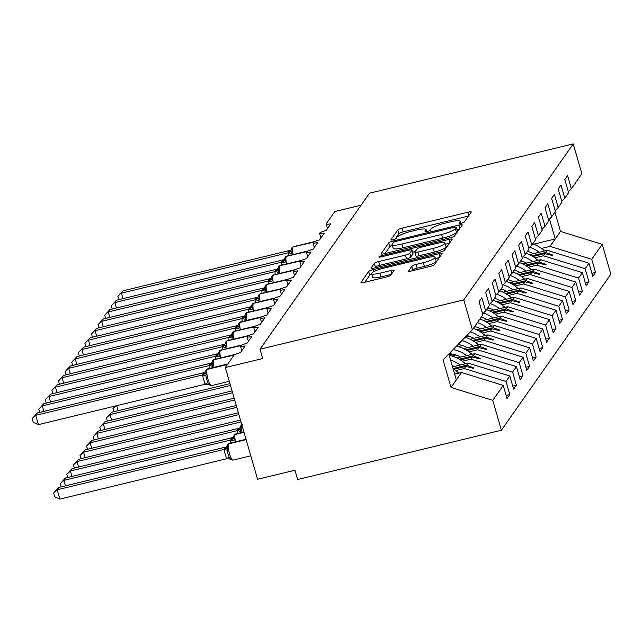 <?xml version="1.0" encoding="UTF-8"?>
<svg xmlns="http://www.w3.org/2000/svg" width="643" height="643" viewBox="0 0 643 643"><rect width="100%" height="100%" fill="white"/><g stroke="black" fill="none" stroke-linecap="round" stroke-linejoin="round"><path stroke-width="0.96" d="M461.304 223.266A2.709 0.506 -16.1 0 0 464.326 221.996L471.198 212.19A3.874 0.723 -16.1 0 0 471.255 212.005A3.874 0.723 -16.1 0 0 468.176 212.158L402.124 228.144A3.874 0.723 -16.1 0 0 397.808 229.953L390.928 239.751A2.709 0.506 -16.1 0 0 390.896 239.887A2.709 0.506 -16.1 0 0 393.05 239.775A2.709 0.506 -16.1 0 0 396.072 238.513L396.956 237.243A12.394 2.323 -16.1 0 1 410.773 231.448L416.278 230.114A12.394 2.323 -16.1 0 1 426.116 229.631A12.394 2.323 -16.1 0 1 425.947 230.226L425.055 231.496A2.709 0.506 -16.1 0 0 425.023 231.625A2.709 0.506 -16.1 0 0 427.177 231.52A2.709 0.506 -16.1 0 0 430.199 230.25L431.083 228.988A12.394 2.323 -16.1 0 1 444.9 223.193L450.405 221.859A12.394 2.323 -16.1 0 1 460.243 221.377A12.394 2.323 -16.1 0 1 460.075 221.972L459.182 223.242A2.709 0.506 -16.1 0 0 459.15 223.37A2.709 0.506 -16.1 0 0 461.304 223.266M408.53 270.896A3.874 0.723 -16.1 0 0 408.482 271.081A3.874 0.723 -16.1 0 0 411.552 270.928L430.087 266.443A3.874 0.723 -16.1 0 0 434.403 264.635L442.038 253.752A3.874 0.723 -16.1 0 0 442.095 253.567A3.874 0.723 -16.1 0 0 439.016 253.72L372.964 269.698A3.874 0.723 -16.1 0 0 368.648 271.507L361.012 282.398A3.874 0.723 -16.1 0 0 360.956 282.582A3.874 0.723 -16.1 0 0 364.034 282.43L386.419 277.012A3.874 0.723 -16.1 0 0 390.735 275.204L393.998 270.542A3.874 0.723 -16.1 0 0 394.055 270.357A3.874 0.723 -16.1 0 0 390.976 270.51L379.876 273.195A10.36 1.945 -16.1 0 1 371.654 273.605A10.36 1.945 -16.1 0 1 383.341 268.26L426.823 257.739A10.36 1.945 -16.1 0 1 435.046 257.337A10.36 1.945 -16.1 0 1 423.367 262.674L416.117 264.426A3.874 0.723 -16.1 0 0 411.801 266.234L408.618 271.209M568.356 191.823L571.37 188.729L581.859 173.779L573.235 143.903L369.484 193.205L260.013 349.213L262.698 358.521L225.315 367.571L233.819 355.442A5.916 1.109 163.9 0 1 240.418 352.677L245.168 345.91A5.916 1.109 -16.1 0 1 240.474 346.143A5.916 1.109 -16.1 0 1 240.498 345.95A5.916 1.109 163.9 0 1 247.016 343.282L251.759 336.514A5.916 1.109 -16.1 0 1 247.065 336.747A5.916 1.109 -16.1 0 1 247.089 336.554A5.916 1.109 163.9 0 1 253.607 333.878L258.357 327.118A5.916 1.109 -16.1 0 1 253.663 327.343A5.916 1.109 -16.1 0 1 253.688 327.15A5.916 1.109 163.9 0 1 260.206 324.482L264.948 317.714A5.916 1.109 -16.1 0 1 260.254 317.947A5.916 1.109 -16.1 0 1 260.278 317.755A5.916 1.109 163.9 0 1 266.797 315.086L271.547 308.319A5.916 1.109 -16.1 0 1 266.853 308.552A5.916 1.109 -16.1 0 1 266.877 308.359A5.916 1.109 163.9 0 1 273.396 305.69L278.138 298.923A5.916 1.109 -16.1 0 1 273.444 299.156A5.916 1.109 -16.1 0 1 273.468 298.963A5.916 1.109 163.9 0 1 279.986 296.286L284.736 289.527A5.916 1.109 -16.1 0 1 280.043 289.752A5.916 1.109 -16.1 0 1 280.067 289.559A5.916 1.109 163.9 0 1 286.585 286.891L291.327 280.123A5.916 1.109 -16.1 0 1 286.633 280.356A5.916 1.109 -16.1 0 1 286.657 280.163A5.916 1.109 163.9 0 1 293.176 277.495L297.926 270.727A5.916 1.109 -16.1 0 1 293.232 270.96A5.916 1.109 -16.1 0 1 293.256 270.767A5.916 1.109 163.9 0 1 299.775 268.099L304.517 261.331A5.916 1.109 -16.1 0 1 299.823 261.556A5.916 1.109 -16.1 0 1 299.847 261.363A5.916 1.109 163.9 0 1 306.365 258.695L311.116 251.927A5.916 1.109 -16.1 0 1 306.422 252.16A5.916 1.109 -16.1 0 1 306.446 251.968A5.916 1.109 163.9 0 1 312.964 249.299L317.706 242.532A5.916 1.109 -16.1 0 1 313.012 242.765A5.916 1.109 -16.1 0 1 313.037 242.572A5.916 1.109 163.9 0 1 319.555 239.903L324.305 233.136A5.916 1.109 -16.1 0 1 319.611 233.369A5.916 1.109 -16.1 0 1 319.635 233.176A5.916 1.109 163.9 0 1 326.154 230.499L330.896 223.74A5.916 1.109 -16.1 0 1 326.202 223.965A5.916 1.109 -16.1 0 1 326.282 223.684L334.786 211.563L361.069 205.197M573.235 143.903L463.764 299.911L260.013 349.213M450.213 237.757A3.874 0.723 -16.1 0 0 454.537 235.949L462.172 225.058A3.874 0.723 -16.1 0 0 462.221 224.873A3.874 0.723 -16.1 0 0 459.15 225.026L393.098 241.012A3.874 0.723 -16.1 0 0 388.782 242.821L381.138 253.704A3.874 0.723 -16.1 0 0 381.09 253.897A3.874 0.723 -16.1 0 0 384.16 253.744L450.213 237.757M452.109 239.405L444.466 250.296A3.874 0.723 -16.1 0 1 440.15 252.104L374.097 268.083A3.874 0.723 -16.1 0 1 371.027 268.235A3.874 0.723 -16.1 0 1 371.075 268.051L374.347 263.397A3.874 0.723 -16.1 0 1 378.663 261.58L405.452 255.102A3.874 0.723 -16.1 0 0 409.768 253.286L411.938 250.199A3.874 0.723 -16.1 0 0 411.986 250.014A3.874 0.723 -16.1 0 0 408.916 250.167L381.026 256.911A2.709 0.506 -16.1 0 1 378.872 257.023A2.709 0.506 -16.1 0 1 381.926 255.625L449.079 239.373A3.874 0.723 -16.1 0 1 452.158 239.22A3.874 0.723 -16.1 0 1 452.109 239.405M463.764 299.911L472.388 329.787L482.869 314.845L479.083 301.72L481.856 297.773L485.642 310.899L482.628 313.993M506.145 395.469L509.795 394.585L506.009 381.46L509.835 376.01L468.112 363.102L452.535 366.872M455.71 370.625L464.286 368.552L506.009 381.46M485.642 310.899L489.468 305.449L485.674 292.324L488.447 288.377L492.233 301.503L489.219 304.597M512.736 386.073L516.393 385.189L512.6 372.064L516.425 366.614L474.703 353.706L456.948 357.998M462.309 361.229L470.877 359.156L512.6 372.064M492.233 301.503L496.058 296.053L492.273 282.928L495.046 278.982L498.831 292.107L495.817 295.201M519.335 376.677L522.984 375.793L519.198 362.668L523.024 357.211L481.302 344.302L463.539 348.602M468.9 351.834L477.476 349.752L519.198 362.668M455.887 354.976L451.651 356.005M498.831 292.107L502.657 286.649L498.864 273.524L501.636 269.578L505.422 282.703L502.408 285.805M525.926 367.274L529.583 366.389L525.789 353.264L529.615 347.815L487.892 334.907L470.137 339.207M475.498 342.43L484.066 340.356L525.789 353.264M462.478 345.58L458.242 346.609M505.422 282.703L509.248 277.254L505.462 264.128L508.235 260.182L512.021 273.307L509.007 276.402M532.525 357.878L536.174 356.994L532.388 343.868L536.214 338.419L494.491 325.511L476.728 329.803M482.089 333.034L490.665 330.96L532.388 343.868M469.077 336.185L465.259 337.109M512.021 273.307L515.847 267.858L512.053 254.732L514.826 250.786L518.612 263.911L515.598 267.006M539.115 348.482L542.772 347.598L538.979 334.473L542.805 329.023L501.082 316.107L483.327 320.407M488.688 323.638L497.256 321.564L538.979 334.473M475.667 326.789L474.253 327.126M518.612 263.911L522.438 258.462L518.652 245.337L521.425 241.382L525.21 254.515L522.196 257.61M545.714 339.086L549.363 338.202L545.577 325.069L549.403 319.619L507.681 306.711L489.918 311.011M495.279 314.234L503.855 312.16L545.577 325.069M482.266 317.385L480.851 317.73M525.21 254.515L529.036 249.058L525.243 235.933L528.016 231.986L531.801 245.112L528.787 248.214M552.305 329.682L555.962 328.798L552.168 315.673L555.994 310.223L514.271 297.315L496.517 301.615M501.878 304.838L510.446 302.765L552.168 315.673M488.857 307.989L487.442 308.335M531.801 245.112L535.627 239.662L531.841 226.537L534.614 222.591L538.4 235.716L535.386 238.81M558.904 320.286L562.553 319.402L558.767 306.277L562.593 300.828L520.87 287.919L503.107 292.211M508.468 295.442L517.044 293.369L558.767 306.277M495.456 298.593L494.041 298.931M538.4 235.716L542.226 230.266L538.432 217.141L541.205 213.195L544.991 226.32L541.977 229.414M565.494 310.89L569.151 310.006L565.358 296.881L569.184 291.424L527.461 278.515L509.706 282.816M515.067 286.047L523.635 283.973L565.358 296.881M502.046 289.197L500.632 289.535M544.991 226.32L548.817 220.87L545.031 207.745L547.804 203.791L551.59 216.916L548.575 220.019M572.093 301.487L575.742 300.602L571.957 287.477L575.782 282.028L534.06 269.12L516.297 273.42M521.658 276.643L530.234 274.569L571.957 287.477M508.645 279.793L507.231 280.139M551.59 216.916L555.415 211.467L551.622 198.341L554.395 194.395L558.18 207.52L555.166 210.615M578.684 292.091L582.341 291.207L578.547 278.081L582.373 272.632L540.65 259.724L522.896 264.016M528.257 267.247L536.825 265.173L578.547 278.081M515.236 270.398L513.821 270.743M558.18 207.52L562.006 202.071L558.22 188.946L560.993 184.999L564.779 198.124L561.765 201.219M585.283 282.695L588.932 281.811L585.146 268.686L588.972 263.236L592.758 276.361L595.531 272.415L591.737 259.29L602.226 244.34L610.85 274.223L501.379 430.231L297.629 479.533L294.944 470.226L257.554 479.276L225.315 367.571M534.847 257.851L543.423 255.777L585.146 268.686M521.835 261.002L520.42 261.339M571.37 188.729L567.584 175.603L564.811 179.55L568.605 192.675L564.779 198.124M591.873 273.299L595.531 272.415M541.446 248.455L550.014 246.373L591.737 259.29M528.425 251.598L527.011 251.943M472.388 329.787L443.075 359.887L451.032 387.44L461.513 372.498L454.641 374.162M461.513 372.498L503.236 385.406L507.03 398.531L509.795 394.585M516.393 385.189L513.62 389.136L509.835 376.01M522.984 375.793L520.219 379.74L516.425 366.614M529.583 366.389L526.81 370.336L523.024 357.211M536.174 356.994L533.409 360.94L529.615 347.815M542.772 347.598L539.999 351.544L536.214 338.419M549.363 338.202L546.598 342.148L542.805 329.023M555.962 328.798L553.189 332.744L549.403 319.619M562.553 319.402L559.788 323.349L555.994 310.223M569.151 310.006L566.379 313.953L562.593 300.828M575.742 300.602L572.977 304.557L569.184 291.424M582.341 291.207L579.568 295.153L575.782 282.028M588.932 281.811L586.167 285.757L582.373 272.632M451.032 387.44L492.755 400.348L503.236 385.406M492.755 400.348L501.379 430.231M464.286 368.552L465.789 366.406L473.256 368.294L473.586 367.828L466.601 365.248L468.112 363.102M453.018 368.535L466.601 365.248M453.789 369.307L465.789 366.406M470.877 359.156L472.388 357.002L479.855 358.898L480.184 358.432L473.2 355.852L474.703 353.706M459.263 359.22L473.2 355.852M460.388 359.911L472.388 357.002M477.476 349.752L478.979 347.606L486.446 349.503L486.775 349.028L479.791 346.456L481.302 344.302M448.87 353.931L449.843 353.698M465.853 349.824L479.791 346.456M449.063 354.848L452.334 354.052M466.979 350.507L478.979 347.606M484.066 340.356L485.578 338.21L493.044 340.099L493.374 339.633L486.389 337.053L487.892 334.907M472.452 340.428L486.389 337.053M457.591 344.978L458.925 344.656M473.578 341.111L485.578 338.21M490.665 330.96L492.168 328.814L499.635 330.703L499.965 330.237L492.98 327.657L494.491 325.511M479.043 331.032L492.98 327.657M480.168 331.716L492.168 328.814M497.256 321.564L498.767 319.41L506.234 321.307L506.563 320.833L499.579 318.261L501.082 316.107M485.642 321.629L499.579 318.261M486.767 322.32L498.767 319.41M503.855 312.16L505.358 310.014L512.825 311.911L513.154 311.437L506.17 308.857L507.681 306.711M492.233 312.233L506.17 308.857M493.358 312.916L505.358 310.014M510.446 302.765L511.957 300.619L519.423 302.507L519.753 302.041L512.768 299.461L514.271 297.315M498.831 302.837L512.768 299.461M499.957 303.52L511.957 300.619M517.044 293.369L518.547 291.223L526.014 293.112L526.344 292.645L519.359 290.065L520.87 287.919M505.422 293.441L519.359 290.065M506.547 294.124L518.547 291.223M523.635 283.973L525.146 281.819L532.613 283.716L532.943 283.241L525.958 280.669L527.461 278.515M512.021 284.037L525.958 280.669M513.146 284.728L525.146 281.819M530.234 274.569L531.737 272.423L539.204 274.32L539.533 273.846L532.549 271.266L534.06 269.12M518.612 274.641L532.549 271.266M519.737 275.325L531.737 272.423M536.825 265.173L538.336 263.027L545.803 264.916L546.132 264.45L539.147 261.87L540.65 259.724M525.21 265.246L539.147 261.87M526.336 265.929L538.336 263.027M543.423 255.777L544.926 253.623L552.393 255.52L552.723 255.054L545.738 252.474L547.249 250.328L588.972 263.236M531.801 255.842L545.738 252.474M547.249 250.328L529.486 254.62M532.926 256.533L544.926 253.623M550.014 246.373L560.503 231.432L602.226 244.34M533.65 244.171L555.23 238.955L549.492 219.078M554.933 212.15L560.503 231.432M456.305 379.925L448.822 353.988M551.606 255.319L552.723 255.054M545.015 264.715L546.132 264.45M538.416 274.119L539.533 273.846M531.825 283.515L532.943 283.241M525.227 292.911L526.344 292.645M518.636 302.314L519.753 302.041M512.037 311.71L513.154 311.437M505.446 321.106L506.563 320.833M498.847 330.502L499.965 330.237M492.257 339.906L493.374 339.633M485.658 349.302L486.775 349.028M479.067 358.698L480.184 358.432M472.468 368.093L473.586 367.828M468.482 216.072L403.201 231.866A3.874 0.723 -16.1 0 0 398.885 233.674L395.067 239.124M392.318 245.28A3.874 0.723 -16.1 0 0 389.851 246.542L384.932 253.551M459.448 228.94L457.028 229.527M456.321 227.317A2.709 0.506 -16.1 0 0 456.361 227.188A2.709 0.506 -16.1 0 0 454.207 227.292L396.225 241.326A2.709 0.506 -16.1 0 0 393.203 242.596L392.27 243.93A12.394 2.323 -16.1 0 0 392.101 244.525A12.394 2.323 -16.1 0 0 401.939 244.043L441.572 234.454A12.394 2.323 -16.1 0 0 455.381 228.659L456.321 227.317L457.398 231.046A2.709 0.506 -16.1 0 0 457.43 230.909A2.709 0.506 -16.1 0 0 457.334 230.821M392.101 244.525L393.178 248.246A12.394 2.323 -16.1 0 0 403.008 247.764L401.939 244.043M457.398 231.046L456.458 232.38A12.394 2.323 -16.1 0 1 442.641 238.175L403.008 247.764M374.869 267.898L375.416 267.118L374.347 263.397M411.986 250.014L413.063 253.736A3.874 0.723 -16.1 0 1 413.007 253.921L410.837 257.015A3.874 0.723 -16.1 0 1 406.521 258.824L379.74 265.31A3.874 0.723 -16.1 0 0 375.416 267.118M412.613 252.185L415.257 251.542M445.286 244.276L449.385 243.279M433.245 248.375A10.36 1.945 -16.1 0 0 444.932 243.03A10.36 1.945 -16.1 0 0 436.71 243.44L421.39 247.145A3.874 0.723 -16.1 0 0 417.074 248.954L414.904 252.048A3.874 0.723 -16.1 0 0 414.856 252.233A3.874 0.723 -16.1 0 0 417.926 252.08L433.245 248.375L434.322 252.096A10.36 1.945 -16.1 0 0 446.009 246.759L444.932 243.03M414.856 252.233L415.925 255.954A3.874 0.723 -16.1 0 0 419.003 255.801L417.926 252.08M434.322 252.096L419.003 255.801M435.046 257.337L436.123 261.058A10.36 1.945 -16.1 0 1 424.436 266.395L417.194 268.155A3.874 0.723 -16.1 0 0 412.87 269.964L412.324 270.743M371.654 273.605L372.731 277.326A10.36 1.945 -16.1 0 0 380.953 276.916L379.876 273.195M391.282 274.424L380.953 276.916M371.807 274.103A3.874 0.723 -16.1 0 0 369.725 275.236L364.806 282.245M439.322 257.626L435.407 258.574M118.81 299.63L117.886 296.407L123.086 290.797L289.784 250.457L288.305 252.771L121.439 293.144L123.022 298.617M288.394 255.705L288.136 252.803M288.474 251.863A4.34 4.155 35.1 0 0 290.845 250.264L290.845 250.264A4.34 4.155 35.1 0 1 290.845 250.264L291.809 247.941A1.969 1.889 35.1 0 1 292.886 247.217A8.48 1.889 76.4 0 0 293.12 254.564M291.512 248.664L292.187 250.866L291.52 253.68A4.34 1.069 1.5 0 0 288.136 252.892M292.187 250.866L288.305 252.771M117.886 296.407L123.086 290.797M529.728 247.242A31.563 30.197 35.1 0 1 539.252 252.257M532.701 243.834A31.563 30.197 35.1 0 1 544.484 250.995M527.461 251.3A26.829 25.672 35.1 0 1 533.232 253.72M523.137 256.637A31.563 30.197 35.1 0 1 532.661 261.653M526.111 253.229A31.563 30.197 35.1 0 1 537.886 260.391M520.87 260.696A26.829 25.672 35.1 0 1 526.633 263.116M516.538 266.041A31.563 30.197 35.1 0 1 526.062 271.057M519.512 262.625A31.563 30.197 35.1 0 1 531.295 269.787M514.271 270.092A26.829 25.672 35.1 0 1 520.042 272.511M509.947 275.437A31.563 30.197 35.1 0 1 519.472 280.452M512.921 272.021A31.563 30.197 35.1 0 1 524.696 279.191M507.681 279.496A26.829 25.672 35.1 0 1 513.444 281.907M116.696 405.685L118.135 410.676M113.932 411.697L112.999 408.474L115.081 406.071M112.999 408.474L115.804 405.894M503.348 284.833A31.563 30.197 35.1 0 1 512.873 289.848M506.322 281.425A31.563 30.197 35.1 0 1 518.105 288.586M501.082 288.892A26.829 25.672 35.1 0 1 506.853 291.311M112.22 309.034L111.287 305.811L116.496 300.193L283.362 259.812L281.706 262.167L114.848 302.54L116.423 308.013M281.795 265.109L281.538 262.207M281.883 261.267A4.34 4.155 35.1 0 0 284.254 259.659L285.219 257.337A1.969 1.889 35.1 0 1 286.296 256.613A8.48 1.889 76.4 0 0 286.521 263.96M284.913 258.068L285.596 260.262L284.921 263.083A4.34 1.069 1.5 0 0 281.538 262.288M285.596 260.262L281.706 262.167M111.287 305.811L116.496 300.193M105.621 318.43L104.696 315.207L109.897 309.588L276.763 269.216L275.116 271.563L108.249 311.943L109.832 317.409M275.204 274.505L274.947 271.603M275.284 270.663A4.34 4.155 35.1 0 0 277.655 269.063L278.62 266.741A1.969 1.889 35.1 0 1 279.697 266.009A8.48 1.889 76.4 0 0 279.922 273.363M278.323 267.464L278.998 269.658L278.331 272.479A4.34 1.069 1.5 0 0 274.947 271.684M278.998 269.658L275.116 271.563M104.696 315.207L109.897 309.588M99.03 327.826L98.098 324.602L103.306 318.992L270.173 278.612L268.517 280.959L101.658 321.339L103.234 326.805M268.605 283.901L268.348 280.999M268.694 280.059A4.34 4.155 35.1 0 0 271.065 278.459L271.065 278.459A4.34 4.155 35.1 0 1 271.065 278.459L272.029 276.136A1.969 1.889 35.1 0 1 273.106 275.405A8.48 1.889 76.4 0 0 273.331 282.759M271.724 276.86L272.407 279.062L271.732 281.875A4.34 1.069 1.5 0 0 268.348 281.079M272.407 279.062L268.517 280.959M98.098 324.602L103.306 318.992M92.431 337.221L91.507 334.006L96.707 328.388L263.405 288.048L261.926 290.363L95.06 330.735L96.643 336.209M262.014 293.296L261.757 290.403M262.095 289.454A4.34 4.155 35.1 0 0 264.466 287.855L265.43 285.532A1.969 1.889 35.1 0 1 266.507 284.809A8.48 1.889 76.4 0 0 266.732 292.155M265.133 286.264L265.808 288.458L265.141 291.279A4.34 1.069 1.5 0 0 261.757 290.483M265.808 288.458L261.926 290.363M91.507 334.006L96.707 328.388M107.333 421.093L106.4 417.87L111.609 412.259L109.961 414.606L230.475 385.446M106.4 417.87L109.961 414.606L111.536 420.072M111.609 412.259L229.945 383.622M496.758 294.237A31.563 30.197 35.1 0 1 506.282 299.252M499.732 290.821A31.563 30.197 35.1 0 1 511.506 297.982M494.491 298.288A26.829 25.672 35.1 0 1 500.254 300.707M85.84 346.625L84.908 343.402L90.116 337.784L256.983 297.404L255.327 299.759L88.469 340.139L90.044 345.604M255.416 302.7L255.158 299.799M255.504 298.858A4.34 4.155 35.1 0 0 257.875 297.251L258.84 294.936A1.969 1.889 35.1 0 1 259.917 294.205A8.48 1.889 76.4 0 0 260.142 301.551M258.534 295.659L259.217 297.854L258.542 300.675A4.34 1.069 1.5 0 0 255.158 299.879M259.217 297.854L255.327 299.759M84.908 343.402L90.116 337.784M100.742 430.488L99.81 427.265L105.018 421.655L103.37 424.002L232.581 392.736M99.81 427.265L103.37 424.002L104.946 429.476M105.018 421.655L232.051 390.912M490.159 303.633A31.563 30.197 35.1 0 1 499.683 308.648M493.133 300.217A31.563 30.197 35.1 0 1 504.916 307.378M487.892 307.692A26.829 25.672 35.1 0 1 493.663 310.103M79.242 356.021L78.317 352.798L83.518 347.18L250.384 306.807L248.737 309.154L81.87 349.535L83.453 355M248.825 312.096L248.568 309.195M248.905 308.254A4.34 4.155 35.1 0 0 251.276 306.655L252.241 304.332A1.969 1.889 35.1 0 1 253.318 303.6A8.48 1.889 76.4 0 0 253.543 310.955M251.943 305.055L252.619 307.25L251.952 310.071A4.34 1.069 1.5 0 0 248.568 309.275M252.619 307.25L248.737 309.154M78.317 352.798L83.518 347.18M94.143 439.892L93.211 436.669L98.419 431.051L96.772 433.398L234.687 400.026M93.211 436.669L96.772 433.398L98.347 438.872M98.419 431.051L234.156 398.21M483.568 313.028A31.563 30.197 35.1 0 1 493.093 318.044M486.542 309.621A31.563 30.197 35.1 0 1 498.317 316.782M481.302 317.087A26.829 25.672 35.1 0 1 487.064 319.507M72.651 365.417L71.719 362.194L76.927 356.584L243.625 316.243L242.138 318.55L75.279 358.931L76.855 364.404M242.226 321.492L241.969 318.59M242.315 317.65A4.34 4.155 35.1 0 0 244.686 316.051L244.686 316.051A4.34 4.155 35.1 0 1 244.686 316.051L245.65 313.728A1.969 1.889 35.1 0 1 246.727 312.996A8.48 1.889 76.4 0 0 246.952 320.351M245.345 314.451L246.028 316.653L245.353 319.467A4.34 1.069 1.5 0 0 241.969 318.671M246.028 316.653L242.138 318.55M71.719 362.194L76.927 356.584M87.552 449.288L86.62 446.065L91.828 440.447L90.181 442.802L236.793 407.324M86.62 446.065L90.181 442.802L91.756 448.267M91.828 440.447L236.262 405.5M477.444 322.585A31.563 30.197 35.1 0 1 486.494 327.44M479.943 319.016A31.563 30.197 35.1 0 1 491.726 326.178M474.703 326.483A26.829 25.672 35.1 0 1 480.474 328.903M66.052 374.821L65.128 371.598L70.328 365.98L237.195 325.599L235.547 327.954L68.68 368.326L70.264 373.8M235.635 330.896L235.378 327.994M238.754 323.855L239.429 326.049L238.762 328.87A4.34 1.069 1.5 0 0 235.378 328.075M239.429 326.049L235.547 327.954M65.128 371.598L70.328 365.98M80.954 458.684L80.021 455.461L85.23 449.851L83.582 452.198L238.891 414.614M80.021 455.461L83.582 452.198L85.157 457.671M85.23 449.851L238.368 412.79M470.395 331.828A31.563 30.197 35.1 0 1 479.903 336.844M473.352 328.412A31.563 30.197 35.1 0 1 485.127 335.574M466.794 335.533A26.829 25.672 35.1 0 1 473.875 338.298M59.461 384.217L58.529 380.994L63.737 375.375L230.604 334.995L228.948 337.35L62.09 377.73L63.665 383.196M229.037 340.292L228.779 337.39M229.125 336.45A4.34 4.155 35.1 0 0 231.496 334.85A4.34 4.155 35.1 0 1 231.496 334.85L232.461 332.527A1.969 1.889 35.1 0 1 233.538 331.796A8.48 1.889 76.4 0 0 233.763 339.15M232.155 333.251L232.838 335.445L232.163 338.266A4.34 1.069 1.5 0 0 228.779 337.471M232.838 335.445L228.948 337.35M58.529 380.994L63.737 375.375M74.363 468.08L73.431 464.865L78.639 459.247L76.991 461.594L240.996 421.904M73.431 464.865L76.991 461.594L78.567 467.067M78.639 459.247L240.474 420.088M461.819 340.637A31.563 30.197 35.1 0 1 473.304 346.239M465.09 337.278A31.563 30.197 35.1 0 1 478.537 344.978M458.057 344.503A26.829 25.672 35.1 0 1 467.284 347.694M52.863 393.612L51.938 390.389L57.139 384.779L224.005 344.399L222.357 346.746L55.491 387.126L57.074 392.592M222.446 349.688L222.189 346.786M222.526 345.846A4.34 4.155 35.1 0 0 224.897 344.246L225.862 341.923A1.969 1.889 35.1 0 1 226.939 341.192A8.48 1.889 76.4 0 0 227.164 348.546M225.564 342.647L226.24 344.841L225.572 347.662A4.34 1.069 1.5 0 0 222.189 346.866M226.24 344.841L222.357 346.746M51.938 390.389L57.139 384.779M67.764 477.484L66.832 474.261L70.392 470.998L237.259 430.617L238.907 428.262L72.04 468.643L70.392 470.998L71.968 476.463M237.339 433.559L237.09 430.657M237.428 429.717A4.34 4.155 -144.9 0 0 239.799 428.117L240.763 425.795A1.969 1.889 -144.9 0 1 241.84 425.063L241.905 425.047M240.466 426.518L241.141 428.712L240.466 431.533A4.34 1.069 -178.5 0 0 237.082 430.738M237.259 430.617L241.141 428.712M66.832 474.261L72.04 468.643M453.13 349.559A31.563 30.197 35.1 0 1 466.714 355.635M456.45 346.159A31.563 30.197 35.1 0 1 471.938 354.373M449.152 353.642A26.829 25.672 35.1 0 1 460.685 357.098M46.272 403.008L45.34 399.785L50.548 394.175L217.246 353.835L215.759 356.142L48.9 396.522L50.475 401.996M215.847 359.083L215.59 356.182M215.935 355.241A4.34 4.155 35.1 0 0 218.307 353.642L218.307 353.642A4.34 4.155 35.1 0 1 218.307 353.642L219.271 351.319A1.969 1.889 35.1 0 1 220.348 350.596A8.48 1.889 76.4 0 0 220.573 357.942M218.966 352.042L219.649 354.245L218.974 357.058A4.34 1.069 1.5 0 0 215.59 356.27M219.649 354.245L215.759 356.142M45.34 399.785L50.548 394.175M61.173 486.88L60.241 483.657L63.802 480.393L230.66 440.013L232.308 437.666L65.449 478.038L63.802 480.393L65.377 485.859M230.749 442.955L230.491 440.053M230.837 439.113A4.34 4.155 -144.9 0 0 233.208 437.513L234.173 435.19A1.969 1.889 -144.9 0 1 235.25 434.459L244.01 432.337M233.867 435.914L234.55 438.108L233.875 440.929A4.34 1.069 -178.5 0 0 230.491 440.134M230.66 440.013L234.55 438.108M60.241 483.657L65.449 478.038M450.558 360.008A31.563 30.197 35.1 0 1 460.115 365.031M449.232 355.426A31.563 30.197 35.1 0 1 465.347 363.769M452.142 365.505A26.829 25.672 35.1 0 1 454.095 366.494M39.673 412.412L38.749 409.189L43.949 403.571L210.816 363.191L209.168 365.546L42.301 405.918L43.885 411.391M209.256 368.487L208.999 365.586M209.337 364.645A4.34 4.155 35.1 0 0 211.708 363.038L212.672 360.715A1.969 1.889 35.1 0 1 213.749 359.992A8.48 1.889 76.4 0 0 213.974 367.338M212.375 361.446L213.05 363.641L212.383 366.462A4.34 1.069 1.5 0 0 208.999 365.666M213.05 363.641L209.168 365.546M38.749 409.189L43.949 403.571M227.276 445.31L227.952 447.512L227.276 450.325L228.008 453.998L229.294 457.31L231.287 459.231M59.887 499.097L54.719 496.774L53.642 493.052L57.203 489.789L224.069 449.409L225.717 447.062L58.851 487.442L57.203 489.789L59.887 499.097L226.585 458.764L223.901 449.449M231.311 459.142L226.585 458.764M224.238 448.509A4.34 4.155 -144.9 0 0 226.609 446.909L227.574 444.586A1.969 1.889 -144.9 0 1 228.651 443.855L246.116 439.635M224.069 449.409L227.952 447.512M53.642 493.052L58.851 487.442M453.122 368.889A31.563 30.197 35.1 0 1 458.748 373.165M38.395 424.629L33.227 422.306L32.15 418.585L37.358 412.967L204.225 372.594L202.569 374.941L35.711 415.322L38.395 424.629L205.093 384.289L202.4 374.982M205.776 370.842L206.459 373.036L205.784 375.858L207.802 382.842L209.819 384.675L205.093 384.289M205.117 372.434A4.34 4.155 35.1 0 1 205.117 372.442L206.081 370.119A1.969 1.889 35.1 0 1 207.159 369.387A8.48 1.889 76.4 0 0 208.051 379.41A8.48 1.889 76.4 0 0 211.467 385.639L229.286 381.323M206.459 373.036L202.569 374.941M32.15 418.585L37.358 412.967M460.501 223.426L460.075 221.972M426.373 231.689L425.947 230.226M398.885 233.674L397.808 229.953M403.201 231.866L402.124 228.144M469.068 215.236L468.176 212.158M389.851 246.542L388.782 242.821M393.484 242.355L393.098 241.012M460.034 228.104L459.15 225.026M442.641 238.175L441.572 234.454M456.458 232.38L455.381 228.659M379.74 265.31L378.663 261.58M406.521 258.824L405.452 255.102M410.837 257.015L409.768 253.286M413.007 253.921L411.938 250.199M382.215 256.621L381.926 255.625M449.971 242.451L449.079 239.373M412.87 269.964L411.801 266.234M417.194 268.155L416.117 264.426M424.436 266.395L423.367 262.674M391.868 273.588L390.976 270.51M369.725 275.236L368.648 271.507M373.567 271.772L372.964 269.698M439.908 256.79L439.016 253.72M291.809 247.941L293.401 246.695A8.48 1.889 76.4 0 0 293.087 246.928A1.969 1.889 -144.9 0 0 291.914 247.804M314.065 241.856L293.087 246.928L313.422 242.242M290.925 250.143A4.34 4.155 35.1 0 1 288.675 251.582M285.219 257.337L286.81 256.091A8.48 1.889 76.4 0 0 286.489 256.332A1.969 1.889 -144.9 0 0 285.323 257.208M307.467 251.252L286.489 256.332L306.832 251.646M284.327 259.547A4.34 4.155 35.1 0 1 282.084 260.986M278.62 266.741L280.211 265.487A8.48 1.889 76.4 0 0 279.898 265.728A1.969 1.889 -144.9 0 0 278.724 266.604M300.876 260.648L279.898 265.728L300.233 261.042M277.736 268.943A4.34 4.155 35.1 0 1 275.485 270.381M272.029 276.136L273.621 274.891A8.48 1.889 76.4 0 0 273.299 275.124A1.969 1.889 -144.9 0 0 272.134 276M294.277 270.052L273.299 275.124L293.642 270.438M271.137 278.339A4.34 4.155 35.1 0 1 268.895 279.777M265.43 285.532L267.022 284.286A8.48 1.889 76.4 0 0 266.708 284.527A1.969 1.889 -144.9 0 0 265.535 285.396M287.686 279.448L266.708 284.527L287.043 279.834M264.546 287.734A4.34 4.155 35.1 0 1 262.296 289.173M258.84 294.936L260.431 293.682A8.48 1.889 76.4 0 0 260.11 293.923A1.969 1.889 -144.9 0 0 258.944 294.799M281.087 288.844L260.11 293.923L280.452 289.237M257.947 297.138A4.34 4.155 35.1 0 1 255.705 298.577M252.241 304.332L253.832 303.078A8.48 1.889 76.4 0 0 253.519 303.319A1.969 1.889 -144.9 0 0 252.345 304.195M274.497 298.239L253.519 303.319L273.854 298.633M251.357 306.534A4.34 4.155 35.1 0 1 249.106 307.973M245.65 313.728L247.242 312.482A8.48 1.889 76.4 0 0 246.92 312.715A1.969 1.889 -144.9 0 0 245.755 313.591M267.898 307.643L246.92 312.715L267.263 308.029M244.758 315.93A4.34 4.155 35.1 0 1 242.515 317.369M261.307 317.039L240.128 322.4A1.969 1.889 35.1 0 0 239.051 323.124L240.643 321.878A8.48 1.889 76.4 0 0 240.329 322.119A1.969 1.889 -144.9 0 0 239.156 322.987M260.664 317.425L240.128 322.4A8.48 1.889 76.4 0 0 240.353 329.746M238.167 325.334A4.34 4.155 35.1 0 1 235.917 326.765M238.095 325.446A4.34 4.155 35.1 0 1 238.087 325.446L238.087 325.446A4.34 4.155 35.1 0 1 235.716 327.054M232.461 332.527L234.052 331.274A8.48 1.889 76.4 0 0 233.731 331.515A1.969 1.889 -144.9 0 0 232.565 332.391M254.708 326.435L233.731 331.515L254.073 326.829M231.568 334.73A4.34 4.155 35.1 0 1 229.326 336.168M225.862 341.923L227.453 340.669A8.48 1.889 76.4 0 0 227.14 340.911A1.969 1.889 -144.9 0 0 225.966 341.787M248.118 335.839L227.14 340.911L247.475 336.225M224.978 344.126A4.34 4.155 35.1 0 1 222.727 345.564M241.889 424.991L241.84 425.063A8.48 1.889 76.4 0 0 242.065 432.409M240.868 425.658A1.969 1.889 35.1 0 1 241.848 424.838M237.629 429.436A4.34 4.155 -144.9 0 0 239.879 427.997M219.271 351.319L220.862 350.073A8.48 1.889 76.4 0 0 220.541 350.306A1.969 1.889 -144.9 0 0 219.376 351.182M241.519 345.235L220.541 350.306L240.884 345.621M218.379 353.521A4.34 4.155 35.1 0 1 216.136 354.96M234.277 435.054A1.969 1.889 35.1 0 1 234.365 434.909L235.764 433.937A8.48 1.889 76.4 0 0 235.442 434.178L243.946 432.12M234.173 435.19L234.365 434.909A1.969 1.889 35.1 0 1 235.442 434.178L235.25 434.459A8.48 1.889 76.4 0 0 235.475 441.813M231.03 438.831A4.34 4.155 -144.9 0 0 233.28 437.393M212.672 360.715L214.264 359.469A8.48 1.889 76.4 0 0 213.95 359.71A1.969 1.889 -144.9 0 0 212.777 360.578M234.928 354.631L213.95 359.71L234.285 355.024M211.788 362.925A4.34 4.155 35.1 0 1 209.538 364.364M227.678 444.45A1.969 1.889 35.1 0 1 227.775 444.305L229.165 443.34A8.48 1.889 76.4 0 0 228.852 443.574L228.651 443.855A8.48 1.889 76.4 0 0 229.543 453.886A8.48 1.889 76.4 0 0 232.959 460.107L229.406 458.853M227.574 444.586L227.775 444.305A1.969 1.889 35.1 0 1 228.852 443.574L246.052 439.41M226.537 458.692A4.34 0.482 146.7 0 1 229.294 457.31M223.893 449.529A4.34 1.069 -178.5 0 1 227.276 450.325M224.439 448.227A4.34 4.155 -144.9 0 0 226.69 446.789M206.081 370.119L207.673 368.865A8.48 1.889 76.4 0 0 207.351 369.106A1.969 1.889 -144.9 0 0 206.186 369.982M227.686 364.187L207.159 369.387L227.493 364.468M205.189 372.321A4.34 4.155 35.1 0 1 202.947 373.76M205.117 372.442A4.34 4.155 35.1 0 1 202.746 374.041M205.784 375.858A4.34 1.069 1.5 0 0 202.4 375.062M207.802 382.842A4.34 0.482 -33.3 0 0 205.045 384.225M327.52 228.546L326.202 223.965M320.929 237.942L319.611 233.369M314.331 247.346L313.012 242.765M307.74 256.742L306.422 252.16M301.141 266.138L299.823 261.556M294.55 275.534L293.232 270.96M287.951 284.937L286.633 280.356M281.361 294.333L280.043 289.752M274.762 303.729L273.444 299.156M268.171 313.125L266.853 308.552M261.572 322.529L260.254 317.947M254.982 331.925L253.663 327.343M248.383 341.32L247.065 336.747M241.792 350.724L240.474 346.143M460.814 223.37L460.243 221.377M426.687 231.625L426.116 229.631M457.43 230.909L456.361 227.188M293.401 246.695L314.7 241.543M286.81 256.091L308.101 250.939M280.211 265.487L301.511 260.335M273.621 274.891L294.912 269.73M267.022 284.286L288.321 279.134M260.431 293.682L281.722 288.53M253.832 303.078L275.132 297.926M247.242 312.482L268.533 307.322M240.643 321.878L261.942 316.726M239.051 323.124L238.087 325.446M234.052 331.274L255.343 326.122M227.453 340.669L248.753 335.517M242.355 424.541L240.763 425.795M220.862 350.073L242.154 344.921M235.764 433.937L243.906 431.967M214.264 359.469L235.563 354.317M229.165 443.34L246.012 439.265M232.959 460.107L250.778 455.799M207.673 368.865L227.823 363.986M207.914 384.377L211.467 385.639"/></g></svg>
